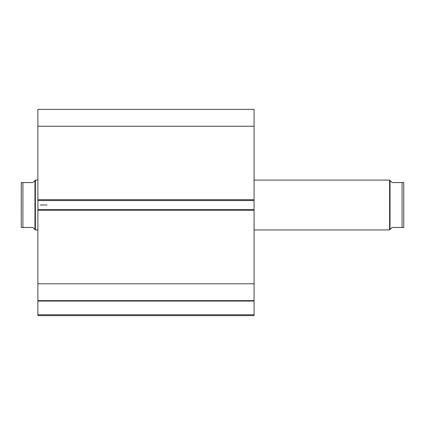 <?xml version="1.0" encoding="UTF-8"?>
<svg xmlns="http://www.w3.org/2000/svg" width="425" height="425" viewBox="0 0 425 425"><rect width="100%" height="100%" fill="white"/><g stroke="black" fill="none" stroke-linecap="round" stroke-linejoin="round"><path stroke-width="0.64" d="M37.878 300.709L37.878 301.065L254.076 301.065L254.076 314.776L37.878 314.776L254.076 314.776L254.076 301.065L37.878 301.065L37.878 315.61L254.076 315.61L254.076 314.776L254.076 315.61L37.878 315.61L37.878 300.64L254.076 300.64L254.076 109.39L37.878 109.39L37.878 126.236L37.878 109.39L254.076 109.39L254.076 199.697L37.878 199.697L37.878 126.236L254.076 126.236L37.878 126.236L37.878 200.526L37.878 199.697L254.076 199.697L254.076 209.509L37.878 209.509L37.878 200.526L254.076 200.526L37.878 200.526L37.878 210.338L37.878 209.509L254.076 209.509L254.076 283.794L37.878 283.794L37.878 210.338L254.076 210.338L37.878 210.338L37.878 300.64L37.878 283.794L254.076 283.794L254.076 300.709M37.878 300.64L254.076 300.64M389.613 229.962L390.028 229.548L390.028 180.487L389.613 180.072L389.613 229.962L389.613 180.072L254.076 180.072L389.613 180.072L390.028 180.487L390.028 229.548L389.613 229.962L254.076 229.962L389.613 229.962M35.387 229.962L34.972 229.548L35.387 229.962L37.878 229.962L35.387 229.962L35.387 180.072L37.878 180.072L35.387 180.072L35.387 229.962M34.446 181.013L32.89 182.564L35.387 180.072L34.972 180.487L34.972 229.548L34.972 180.487L32.89 182.564L22.913 182.564L22.913 227.465L32.89 227.465L34.972 229.548L32.89 227.465L21.25 227.465L22.913 227.465L22.913 182.564L21.25 182.564L21.25 227.465L21.287 182.564M32.89 182.564L22.243 182.564M34.446 229.022L32.89 227.465M22.541 182.564L22.913 182.564M22.913 227.465L22.546 227.465M22.249 227.465L21.845 227.465M403.75 182.564L403.75 227.465L403.75 182.564L402.087 182.564L402.087 227.465L403.75 227.465L392.11 227.465L390.028 229.548L392.11 227.465L402.087 227.465L402.087 182.564L392.11 182.564L390.554 181.013M402.757 182.564L392.11 182.564M390.554 229.022L390.028 229.548M402.087 182.564L402.459 182.564M403.559 227.465L402.751 227.465M47.026 205.015L40.375 205.015L47.026 205.015"/></g></svg>
